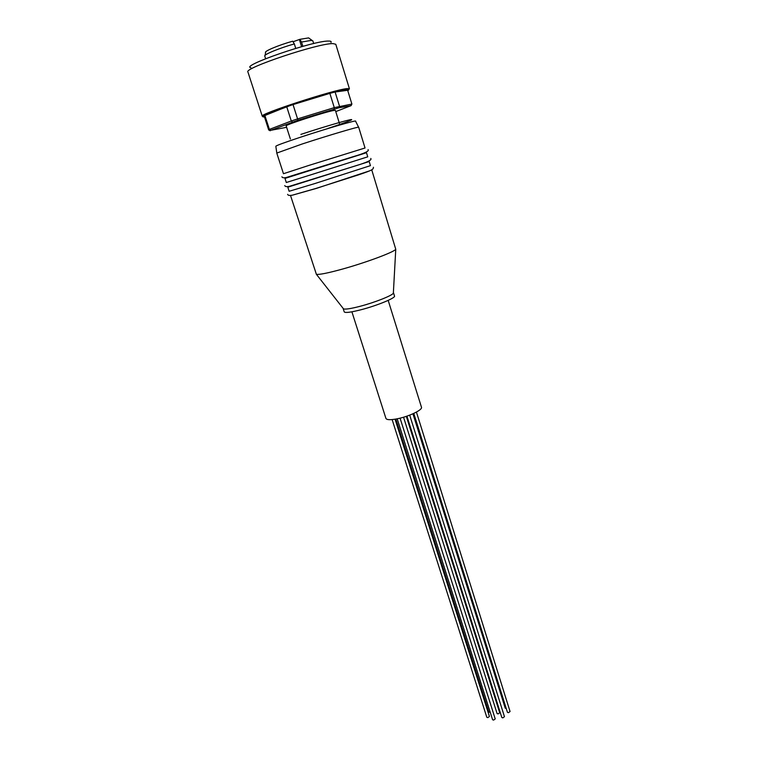 <?xml version="1.0" encoding="UTF-8"?>
<svg xmlns="http://www.w3.org/2000/svg" width="758" height="758" viewBox="0 0 758 758"><rect width="100%" height="100%" fill="white"/><g stroke="black" fill="none" stroke-linecap="round" stroke-linejoin="round"><path stroke-width="1.14" d="M363.622 163.169L369.193 161.539L370.454 165.642L314.873 183.55L289.149 191.281L287.822 187.188L293.327 185.331M311.983 174.473L286.306 182.507L284.98 178.405L366.484 152.709L367.753 156.83L311.983 174.473M309.084 165.358L283.464 173.715L276.774 153.069L302.271 143.963C328.119 135.493 359.68 126.169 358.676 127.24L365.034 147.99L309.084 165.358M369.193 161.539L287.822 187.188M369.677 170.834L316.418 188.382L292.768 195.09M409.699 415.128L504.458 716.698L502.867 717.873L501.824 717.523L406.932 416.133M400.072 418.16L495.22 718.906L493.619 720.081L492.586 719.74L397.201 418.814M395.07 419.202L489.422 716.452L487.839 717.627L486.816 717.295L392.132 419.581M490.246 712.34L488.815 712.094L395.847 419.07M498.859 708.114L498.3 708.323M416.426 412.077L510.058 711.525L508.485 712.681L507.443 712.33L413.783 413.404M406.326 416.341L499.693 712.757L498.11 713.913L497.087 713.572L403.55 417.213M290.665 195.943L316.38 274.301C319.146 274.822 327.74 273.117 342.142 269.166C365.858 262.628 394.283 252.016 395.761 249.278L371.894 170.332M343.147 308.392L343.535 308.885C345.515 309.501 351.011 308.648 360.022 306.317C374.793 302.48 392.331 295.525 393.355 293.175L393.393 292.55M343.166 308.544L344.236 311.889C345.155 313.073 350.783 312.353 361.102 309.728C377.171 305.588 395.828 297.885 394.501 296.037L393.468 292.692M351.901 311.813L385.945 418.454C386.855 420.065 391.014 420.093 398.414 418.549C409.879 416.104 422.746 409.746 421.467 407.254L388.181 300.376M339.461 123.526L335.387 110.384L333.823 110.46C325.779 111.72 284.278 125.184 286.173 125.894L290.38 139.008M349.41 88.733L335.794 44.277L333.008 43.604C318.616 43.064 243.327 68.258 247.923 71.982L262.268 116.211C258.336 114.392 333.113 89.946 346.823 88.629L349.41 88.733L346.709 89.245C339.309 90.354 314.466 97.27 292.815 104.547L262.268 116.211M330.943 42.429C331.616 41.5 330.81 41.046 328.536 41.065C313.736 40.525 239.462 66.145 250.926 67.718M313.689 43.547L312.855 40.866L311.159 40.42L301.523 42.05L302.859 46.323M295.734 48.37L294.341 43.926C279.418 48.095 263.699 54.567 264.76 56.026L265.613 58.707M294.341 43.926L292.692 41.197C278.158 45.262 263.339 51.563 265.613 52.615L265.082 55.343M312.201 40.487L308.61 37.9L299.874 39.331L301.523 42.05M335.766 111.597L351.077 105.637L338.864 107.797L298.093 120.162L270.881 130.281L286.628 127.316M338.864 107.797L339.508 106.215L335.112 92.002L347.657 90.278L351.892 104.064L351.077 105.637M270.246 130.774L268.692 129.959L269.393 129.4L264.893 115.519L286.732 106.736L291.29 121.005L269.393 129.4L270.881 130.281M292.474 122.047L291.29 121.005L297.581 118.892L293.033 104.585L329.853 93.367L334.278 107.636L297.581 118.892L298.093 120.162M334.202 109.076L334.278 107.636L351.892 104.064M264.893 115.519L264.22 116.154L268.692 129.959M293.033 104.585L286.732 106.736M335.112 92.002L329.853 93.367M293.033 41.756L299.874 39.331M506.23 708.484L505.216 708.143L412.939 413.792M358.61 127.211L355.568 121.176C357.605 119.603 326.328 128.68 300.575 137.189C284.023 142.675 275.779 145.716 275.836 146.313L276.803 153.002M264.438 116.846C259.141 117.642 266.74 113.207 295.857 103.562C325.608 94.238 342.474 89.52 346.453 89.435C349.239 88.98 349.675 89.378 347.77 90.638M328.119 128.367C338.57 124.966 357.852 118.229 349.798 119.792C339.508 122.085 311.083 130.973 300.879 134.393M301.608 46.674L299.401 39.615M368.056 149.629C369.497 150.984 364.844 153.239 354.1 156.385L286.467 177.448C283.824 178.064 282.308 177.846 281.919 176.785M370.766 158.46C372.216 159.853 367.583 162.184 356.866 165.452L289.528 186.297C286.704 186.904 285.122 186.667 284.771 185.577M373.467 167.272C373.069 169.432 373.457 169.811 358.543 174.852L316.143 188.372L292.399 195.166C289.547 195.716 287.955 195.441 287.614 194.342M393.355 293.175L395.761 249.278M343.535 308.885L316.38 274.301"/></g></svg>
